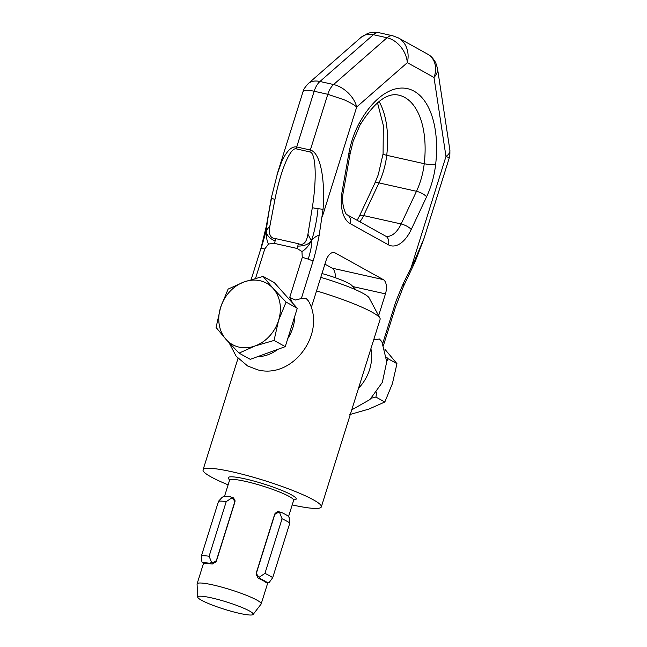 <?xml version="1.0" encoding="UTF-8"?>
<svg xmlns="http://www.w3.org/2000/svg" width="647" height="647" viewBox="0 0 647 647"><rect width="100%" height="100%" fill="white"/><g stroke="black" fill="none" stroke-linecap="round" stroke-linejoin="round"><path stroke-width="0.97" d="M263.103 276.406L274.296 282.61L297.272 308.287L286.087 302.084L273.091 288.408L263.103 276.406L244.097 281.922L228.108 289.096L220.587 307.438L216.082 327.455L226.07 339.457L239.067 353.125L250.252 359.328L285.254 346.646L297.272 308.287M239.067 353.125L255.055 345.951L274.061 340.443L278.566 320.427L286.087 302.084M274.061 340.443L285.254 346.646M273.091 288.408A35.116 29.35 119 0 1 278.566 320.427A35.116 29.35 119 0 1 255.055 345.951A35.116 29.35 119 0 1 226.07 339.457A35.116 29.35 119 0 1 220.587 307.438A35.116 29.35 119 0 1 244.097 281.922A35.116 29.35 119 0 1 273.091 288.408M371.41 398.164L375.923 397.072L384.819 401.997L368.814 409.106L349.792 414.549M386.728 361.471L388.071 358.737L396.959 363.671L392.397 383.671L384.819 401.997M375.923 397.072L376.813 391.92M384.908 349.259L396.959 363.671M388.071 358.737L386.461 357.104M229.087 342.773L236.171 356.254L247.68 366.016L257.927 369.906C293.358 379.215 326.622 332.728 308.49 301.041L306.055 298.332L301.332 298.542L295.444 300.014L289.702 297.507A37.033 30.951 119 0 1 292.452 302.901M294.749 316.334A37.033 30.951 119 0 1 287.778 338.591M277.911 349.307A37.033 30.951 119 0 1 257.603 356.667M373.667 339.901L379.457 339.012L381.892 341.729L386.728 361.754L382.337 382.401L369.882 399.595L351.75 409.842M393.053 35.86A16.523 8.807 102.6 0 0 392.826 35.795A16.523 8.807 102.6 0 0 390.667 35.787A16.523 8.807 102.6 0 0 387.035 37.752C392.187 38.998 396.757 42.006 400.752 46.786C404.634 51.671 406.826 56.96 407.335 62.662C408.758 56.564 408.225 50.927 405.734 45.751C403.971 42.298 401.528 39.693 398.398 37.93L397.719 37.575M348.135 92.844C343.606 88.542 338.753 85.768 333.593 84.531L319.95 81.482C315.073 80.446 311.199 81.126 308.336 83.512L361.002 37.413C364.358 34.582 368.491 33.676 373.392 34.695L387.035 37.752L333.593 84.531A16.523 8.807 -77.4 0 0 330.285 88.655A16.523 8.807 -77.4 0 0 327.803 94.3L344.042 99.751C349.623 102.226 353.844 104.636 356.707 106.973C355.429 101.951 352.575 97.244 348.135 92.844M449.891 150.209L449.883 150.193C449.948 155.231 449.754 157.747 449.301 157.747L445.977 156.461C448.856 154.455 450.166 152.377 449.891 150.209L437.501 68.485C437.898 71.453 436.733 74.437 434 77.446C436.102 71.72 436.151 66.406 434.145 61.497C432.706 58.23 430.481 55.747 427.473 54.049L398.398 37.93M255.565 278.315L264.752 249.014A8.265 1.084 -162.6 0 0 261.089 248.577L266.305 230.599C266.063 236.236 266.79 240.708 268.481 244.016L274.449 243.393L297.127 248.472A20.655 11.015 102.6 0 0 297.79 246.103C304.244 246.119 308.756 244.307 311.336 240.684C314.313 237.384 316.917 235.613 319.149 235.362L323.071 209.272C324.066 194.852 323.597 182.155 321.656 171.172C319.23 158.491 315.461 151.438 310.342 150.007L296.706 146.958C291.53 146.076 286.459 151.155 281.485 162.179L277.045 174.641M277.814 172.126L303.039 91.623L303.872 90.758C305.635 89.965 309.064 90.127 314.159 91.243L327.803 94.3L310.342 150.007A8.265 4.408 -77.4 0 0 310.083 150.961A8.265 4.408 -77.4 0 0 309.881 151.924C315.857 152.732 316.965 178.16 312.307 207.719L307.923 234.214C306.516 242.674 303.306 245.828 298.299 243.684L275.622 238.606A20.655 11.015 -77.4 0 1 275.112 241.024A20.655 11.015 -77.4 0 1 274.449 243.393M307.923 234.214L311.336 240.684C312.153 243.409 311.126 249.564 308.247 259.14A8.265 1.084 -162.6 0 0 302.262 257.417L289.702 297.507M297.79 246.103A20.655 11.015 102.6 0 0 298.299 243.684M333.189 252.459L335.081 252.88A11.775 6.276 102.6 0 0 334.167 252.532A11.775 6.276 102.6 0 0 330.067 253.931A11.775 6.276 102.6 0 0 325.942 260.887L311.256 307.737M370.909 348.701A39.896 33.345 119 0 1 358.503 388.281M335.219 277.668A11.775 6.276 102.6 0 0 335.106 273.624A11.775 6.276 102.6 0 0 332.129 268.149L383.291 279.609A11.775 6.276 -77.4 0 1 386.259 285.084A11.775 6.276 -77.4 0 1 385.45 293.875L352.882 286.581M271.554 198.265C268.788 211.068 266.669 226.507 266.305 230.599L266.329 226.224L271.287 198.006A8.265 0.704 11.4 0 0 271.554 198.265A8.265 0.704 11.4 0 0 274.951 199.357C280.733 170.04 290.438 147.039 296.237 148.867A8.265 4.408 -77.4 0 1 296.439 147.904A8.265 4.408 -77.4 0 1 296.706 146.958L314.159 91.243A16.523 8.807 -77.4 0 1 316.642 85.598A16.523 8.807 -77.4 0 1 319.95 81.482L373.392 34.695A16.523 8.807 102.6 0 1 377.031 32.738A16.523 8.807 102.6 0 1 379.15 32.738L392.794 35.795A16.523 8.807 102.6 0 0 392.794 35.795L398.366 37.914M261.089 248.577A8.265 1.084 -162.6 0 0 260.83 248.747L251.173 279.577M275.112 241.024C269.144 238.258 266.208 234.788 266.305 230.599L269.961 225.698L274.951 199.357M275.622 238.606C270.26 238.444 268.368 234.141 269.961 225.698M297.127 248.472L301.947 251.513C305.667 249.41 308.797 245.803 311.336 240.684C313.124 236.899 316.812 221.816 318.017 208.666A8.265 0.469 8.8 0 0 323.071 209.272M301.332 298.542L313.051 261.145A8.265 1.084 -162.6 0 0 308.247 259.14M313.051 261.145C313.892 258.865 316.99 246.952 319.149 235.362M301.947 251.513L302.262 257.417M382.725 343.436L394.387 306.233A8.265 1.084 17.4 0 1 395.446 307.171L403.445 286.492L403.865 282.327L414.808 260.126L424.084 238.25L449.309 157.747M414.63 262.221A8.265 2.806 -156.2 0 0 415.139 261.703A8.265 2.806 -156.2 0 0 415.139 261.695A8.265 2.806 -156.2 0 0 414.808 260.126M395.446 307.171L383.517 345.255M394.387 306.233C395.527 302.157 398.681 294.191 403.865 282.327M378.624 315.671L385.45 293.875M437.453 68.202L435.771 62.872C433.409 58.537 430.643 55.602 427.473 54.049M264.752 249.014L268.481 244.016M324.915 264.146L332.129 268.149M335.081 252.88L383.291 279.609M249.459 610.978A29.066 3.809 -162.6 0 0 218.136 599.51A29.066 3.809 -162.6 0 0 197.699 597.1A29.066 3.809 -162.6 0 0 201.468 600.23A29.066 3.809 -162.6 0 0 231.489 611.35A29.066 3.809 -162.6 0 0 253.114 614.464A29.066 3.809 -162.6 0 0 249.459 610.978M253.114 614.464L261.081 604.112A33.579 4.4 -162.6 0 0 261.178 603.926A33.579 4.4 -162.6 0 0 256.859 600.092A33.579 4.4 -162.6 0 0 221.42 587.039A33.579 4.4 -162.6 0 0 197.092 583.837A33.579 4.4 -162.6 0 0 197.068 584.055L197.699 597.1M266.629 582.575L266.095 582.559A33.579 4.4 -162.6 0 0 265.804 582.324A33.579 4.4 -162.6 0 0 262.981 580.553A33.579 4.4 -162.6 0 0 258.857 578.483A33.579 4.4 -162.6 0 0 258.161 578.159L256.083 574.196L256.293 572.902L274.668 514.284L275.218 513.128L278.978 511.72A33.579 4.4 17.4 0 1 279.423 511.923M292.209 504.911A61.966 8.112 -162.6 0 0 321.333 506.892L380.121 319.303A61.966 8.112 -162.6 0 0 379.926 318.114A61.966 8.112 -162.6 0 0 372.146 312.226A61.966 8.112 -162.6 0 0 316.529 290.924M321.333 506.892A61.966 8.112 -162.6 0 0 313.358 499.816A61.966 8.112 -162.6 0 0 247.971 475.739A61.966 8.112 -162.6 0 0 203.069 469.827A61.966 8.112 -162.6 0 0 211.043 476.904A61.966 8.112 -162.6 0 0 228.124 484.829M379.926 318.114L369.105 297.855A45.444 5.952 -162.6 0 0 363.404 293.536A45.444 5.952 -162.6 0 0 320.775 277.377M272.702 577.69L269.136 582.551L267.551 582.721A35.65 4.666 -162.6 0 0 264.688 580.933A35.65 4.666 -162.6 0 0 260.612 578.871L259.35 577.132L264.947 573.388A39.257 5.144 17.4 0 1 269.516 575.693A39.257 5.144 17.4 0 1 272.702 577.69L289.824 523.059A39.257 5.144 -162.6 0 0 286.637 521.07A39.257 5.144 -162.6 0 0 282.068 518.765L279.593 512.545L281.429 512.432A35.65 4.666 17.4 0 1 285.513 514.494A35.65 4.666 17.4 0 1 288.368 516.282L289.371 517.964L289.824 523.059M265.917 582.413L267.826 582.842L265.804 582.324M277.652 511.526L281.429 512.432M230.591 496.823L231.828 497.883L226.232 501.619L209.11 556.242A39.257 5.144 -162.6 0 0 204.581 555.757A39.257 5.144 -162.6 0 0 201.443 555.805L218.565 501.182L222.156 497.325L223.725 496.435A35.65 4.666 17.4 0 1 230.591 496.823L234.101 498.133M226.232 501.619A39.257 5.144 -162.6 0 0 221.703 501.134A39.257 5.144 -162.6 0 0 218.565 501.182M321.971 273.544A25.492 3.34 17.4 0 1 348.935 283.467A25.492 3.34 17.4 0 1 351.798 285.44L356.052 289.929M231.828 497.883C233.996 499.597 234.877 501.239 234.473 502.816L216.591 559.873C216.025 561.402 214.359 562.267 211.593 562.461L209.765 563.262A35.65 4.666 -162.6 0 0 202.899 562.874L201.913 561.911L201.443 555.805M209.11 556.242L211.593 562.461M232.588 497.543A33.579 4.4 17.4 0 1 233.033 497.616L235.096 500.81L234.885 502.064L216.51 560.69L215.961 561.879L212.216 564.055A33.579 4.4 -162.6 0 0 211.52 563.949A33.579 4.4 -162.6 0 0 204.654 563.553L202.673 562.841L204.549 563.569M204.654 563.553A33.579 4.4 -162.6 0 0 204.371 563.61L204.072 563.383M259.35 577.132C257.183 575.409 256.301 573.768 256.705 572.191L274.587 515.133C275.153 513.605 276.819 512.739 279.593 512.545M264.947 573.388L282.068 518.765M278.517 511.567L278.032 511.51M348.814 153.703A8.265 0.582 -169.9 0 0 350.132 153.614L353.157 141.24L360.039 124.976A8.265 3.381 -151 0 0 359.635 122.493A57.834 30.838 102.6 0 0 352.089 140.294A57.834 30.838 102.6 0 0 348.814 153.703L342.166 191.197A33.046 17.623 102.6 0 0 350.108 223.595L388.346 244.801A8.265 6.907 119 0 0 388.087 238.824A8.265 6.907 119 0 0 385.531 236.042L347.293 214.844A8.265 6.907 119 0 1 349.841 217.627A8.265 6.907 119 0 1 350.108 223.595M361.002 37.413L367.423 33.563C371.257 32.156 375.171 31.889 379.182 32.746A16.523 8.807 102.6 0 0 379.15 32.738M385.531 236.042L385.911 236.195A24.788 13.215 102.6 0 0 401.148 223.967L363.63 215.572A8.265 2.685 -154.9 0 0 359.764 215.653A8.265 2.685 -154.9 0 0 359.425 216.049L374.767 183.368A8.265 2.685 -154.9 0 1 375.106 182.98A8.265 2.685 -154.9 0 1 378.972 182.891L363.63 215.572A24.788 13.215 -77.4 0 1 359.861 221.816M360.039 124.976C374.281 102.275 387.221 92.335 398.867 95.182A75.958 40.494 -77.4 0 1 424.238 163.707L386.728 155.304A49.576 26.43 -77.4 0 1 382.288 174.714A49.576 26.43 -77.4 0 1 378.972 182.891L416.49 191.294A49.576 26.43 102.6 0 0 420.647 180.553A49.576 26.43 102.6 0 0 424.238 163.707A8.265 1.351 6.6 0 0 435.625 164.621A57.834 30.838 -77.4 0 1 431.436 184.282A57.834 30.838 -77.4 0 1 426.583 196.809L411.241 229.491A33.046 17.623 -77.4 0 1 388.346 244.801M379.061 101.442A75.958 40.494 102.6 0 1 386.728 155.304A8.265 1.351 -173.4 0 1 383.089 153.735L378.309 174.633L374.767 183.368M411.241 229.491A8.265 2.685 25.1 0 0 406.931 226.224A8.265 2.685 25.1 0 0 401.148 223.967L416.49 191.294A8.265 2.685 25.1 0 1 422.273 193.542A8.265 2.685 25.1 0 1 426.583 196.809M312.307 207.719A8.265 0.469 8.8 0 0 318.017 208.666M411.516 266.427L445.977 156.461L434 77.446L407.335 62.662L356.707 106.973L322.246 216.939M296.237 148.867L309.881 151.924M359.635 122.493A84.215 44.902 -77.4 0 1 414.056 91.162A84.215 44.902 -77.4 0 1 435.625 164.621M350.132 153.614L343.484 191.108A8.265 0.582 -169.9 0 1 342.166 191.197M288.578 516.476L293.633 500.357A33.579 4.4 -162.6 0 0 289.314 496.524A33.579 4.4 -162.6 0 0 245.472 481.376A33.579 4.4 -162.6 0 0 229.548 480.276L229.507 479.354M293.884 499.888A35.642 4.666 -162.6 0 0 284.381 491.469A35.642 4.666 -162.6 0 0 245.092 478.877A35.642 4.666 -162.6 0 0 229.612 479.751M211.52 563.949L209.765 563.262M258.857 578.483L260.612 578.871M266.329 226.232L260.83 248.747M403.445 286.492L415.139 261.695L423.745 239.293M357.12 220.295L359.425 216.049M271.287 198.014L277.83 172.078M303.039 91.623C303.014 90.168 304.786 87.466 308.336 83.512L308.336 83.512M343.484 191.108C340.257 205.867 347.099 216.794 347.293 214.844M377.484 102.719L383.323 125.397L383.089 153.735M261.178 603.926L267.785 582.834M293.633 500.357L294.191 499.63L293.544 499.751M203.069 469.827L237.999 358.389M197.092 583.837L203.57 563.189M224.509 496.362L229.548 480.276"/></g></svg>
